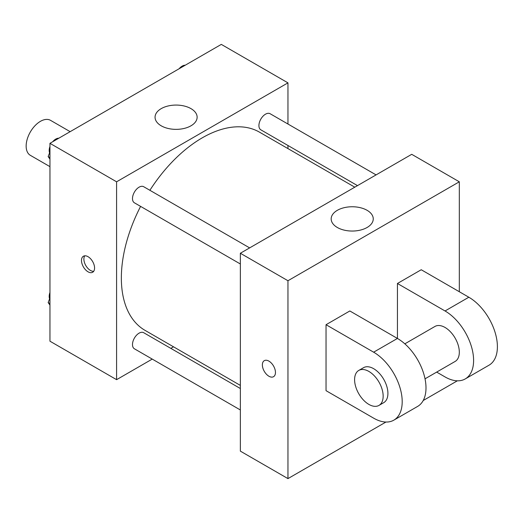 <?xml version="1.0" encoding="UTF-8"?>
<svg xmlns="http://www.w3.org/2000/svg" width="523" height="523" viewBox="0 0 523 523"><rect width="100%" height="100%" fill="white"/><g stroke="black" fill="none" stroke-linecap="round" stroke-linejoin="round"><path stroke-width="0.78" d="M70.147 131.665L50.528 120.342A20.194 11.663 120 0 0 34.963 125.749A20.194 11.663 120 0 0 26.15 146.074A20.194 11.663 120 0 0 30.334 155.318L49.953 166.647M152.239 359.092L116.59 379.672L49.953 341.199L49.953 143.328L221.314 44.39L287.957 82.863L287.957 124.023M173.512 346.808L170.818 348.37M140.595 206.389A114.439 66.075 120 0 0 121.349 277.988A114.439 66.075 120 0 0 145.054 330.379L240.351 385.399M354.797 187.182L259.493 132.162A114.439 66.075 120 0 0 149.885 190.294M287.957 145.479L287.957 148.591M116.59 379.672L116.59 181.801L287.957 82.863M376.07 174.898L270.13 113.733A9.29 5.361 120 0 0 262.971 116.224A9.29 5.361 120 0 0 258.918 125.572A9.29 5.361 120 0 0 260.84 129.828L357.49 185.626M240.351 388.517L143.707 332.713A9.29 5.361 120 0 0 136.542 335.204A9.29 5.361 120 0 0 132.489 344.552A9.29 5.361 120 0 0 134.418 348.802L240.351 409.967M240.351 263.984L134.418 202.819A9.29 5.361 -60 0 1 134.418 192.091A9.29 5.361 -60 0 1 143.707 186.724L249.641 247.889M116.59 181.801L49.953 143.328M161.215 125.808A21.038 12.147 180 0 1 155.056 117.217A21.038 12.147 180 0 1 176.094 105.071A21.038 12.147 180 0 1 197.132 117.217A21.038 12.147 180 0 1 184.142 128.436A21.038 12.147 180 0 1 161.215 125.808M94.578 268.024A9.257 5.341 60 0 1 92.656 272.267A9.257 5.341 60 0 1 83.405 266.92A9.257 5.341 60 0 1 83.405 256.231A9.257 5.341 60 0 1 90.538 258.715A9.257 5.341 60 0 1 94.578 268.024M93.702 271.3A9.257 5.341 60 0 1 85.805 265.534A9.257 5.341 60 0 1 84.759 255.812M385.948 422.035L287.957 478.61L240.351 451.127L240.351 253.256L411.719 154.318L459.318 181.801L459.318 291.729M49.953 159.129L48.149 156.567L49.953 151.932M54.255 140.844L66.846 133.574M49.953 157.606L48.149 156.567M49.953 146.486A9.29 5.361 120 0 0 49.188 150.474A9.29 5.361 120 0 0 49.593 152.853M58.543 138.203A9.29 5.361 120 0 0 52.686 141.746M180.677 67.853L193.275 60.576M184.972 65.212A9.29 5.361 120 0 0 179.114 68.755M49.953 305.112L48.149 302.556L49.953 297.914M49.953 303.595L48.149 302.556M49.953 292.475A9.29 5.361 120 0 0 49.188 296.456A9.29 5.361 120 0 0 49.593 298.842M268.92 376.233A9.257 5.341 -120 0 0 273.542 376.697A9.257 5.341 60 0 1 268.914 376.24A9.257 5.341 60 0 1 262.866 368.081A9.257 5.341 60 0 1 264.285 360.667A9.257 5.341 -120 0 0 262.873 368.081A9.257 5.341 -120 0 0 268.92 376.233M264.285 360.667A9.257 5.341 60 0 1 273.542 366.008A9.257 5.341 60 0 1 273.542 376.697M287.957 478.61L287.957 280.733L240.351 253.256L411.719 154.318M240.351 451.127L240.351 253.256M367.094 210.311A21.038 12.147 180 0 1 373.252 218.902A21.038 12.147 180 0 1 352.214 231.048A21.038 12.147 180 0 1 331.177 218.902A21.038 12.147 180 0 1 344.167 207.683A21.038 12.147 180 0 1 367.094 210.311M287.957 280.733L459.318 181.801M457.35 380.809L423.205 400.52M326.038 390.668L326.038 324.711L373.638 352.188A40.389 23.319 60 0 1 400.023 387.785A40.389 23.319 60 0 1 393.832 420.152A40.389 23.319 60 0 1 373.638 418.152L326.038 390.668M393.832 420.152L417.635 406.41A40.389 23.319 -120 0 0 423.826 374.043A40.389 23.319 -120 0 0 397.434 338.446L349.835 310.969L326.038 324.711M373.638 352.188L397.434 338.446L397.434 283.486L421.237 269.744L468.837 297.227A40.389 23.319 60 0 1 495.222 332.818A40.389 23.319 60 0 1 489.031 365.185L465.235 378.927A40.389 23.319 60 0 1 445.04 376.926L436.672 372.095M404.828 343.84L434.94 326.457A20.194 11.663 60 0 1 450.506 331.87A20.194 11.663 60 0 1 459.318 352.188A20.194 11.663 60 0 1 455.134 361.439L425.022 378.822M468.837 297.227L445.04 310.969L397.434 283.486M445.04 310.969A40.389 23.319 60 0 1 471.426 346.559A40.389 23.319 60 0 1 465.235 378.927M358.778 370.428L363.537 367.682A20.194 11.663 60 0 1 379.103 373.089A20.194 11.663 60 0 1 387.916 393.414A20.194 11.663 60 0 1 383.732 402.658L378.972 405.41A20.194 11.663 60 0 1 358.778 393.747A20.194 11.663 60 0 1 358.778 370.428A20.194 11.663 60 0 1 374.344 375.841A20.194 11.663 60 0 1 383.156 396.159A20.194 11.663 60 0 1 378.972 405.41"/></g></svg>
